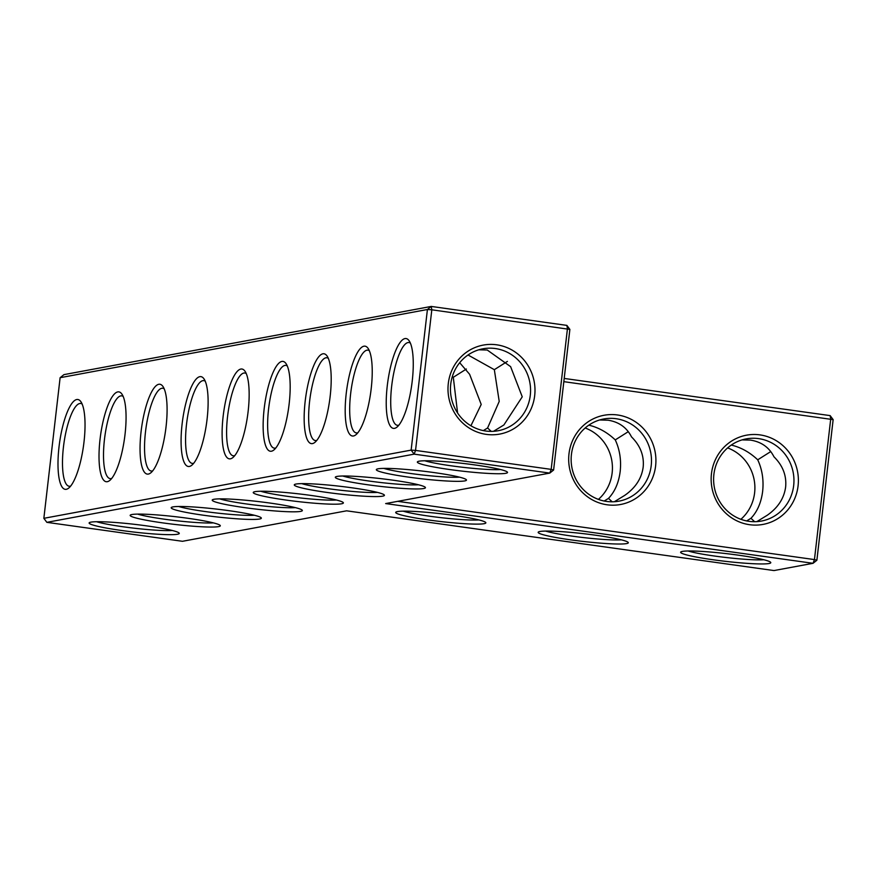 <?xml version="1.0" encoding="UTF-8"?>
<svg xmlns="http://www.w3.org/2000/svg" width="877" height="877" viewBox="0 0 877 877"><rect width="100%" height="100%" fill="white"/><g stroke="black" fill="none" stroke-linecap="round" stroke-linejoin="round"><path stroke-width="1.32" d="M46.854 522.341L182.482 541.295L346.601 510.82L773.996 570.565L813.056 563.308L385.661 503.573L549.78 473.098L414.152 454.143L46.854 522.341L43.85 518.318L411.138 450.12L414.152 454.143L415.545 450.416L551.173 469.37L549.78 473.098L553.606 470.028L551.173 469.37L567.441 328.754L566.871 325.389L431.243 306.435L431.813 309.8L569.875 329.412L566.871 325.389M598.421 499.386A41.789 40.123 79.5 0 0 612.146 472.9A41.789 40.123 79.5 0 0 585.167 427.998M740.879 519.305A41.789 40.123 79.5 0 0 754.615 492.808A41.789 40.123 79.5 0 0 727.625 447.917M449.956 469.568A45.363 3.87 -173.4 0 0 507.377 472.111A45.363 3.87 -173.4 0 0 462.881 463.396A45.363 3.87 -173.4 0 0 417.573 461.719A45.363 3.87 -173.4 0 0 449.956 469.568M408.934 477.176A45.363 3.87 -173.4 0 0 466.345 479.73A45.363 3.87 -173.4 0 0 421.848 471.015A45.363 3.87 -173.4 0 0 376.54 469.338A45.363 3.87 -173.4 0 0 408.934 477.176M367.901 484.795A45.363 3.87 -173.4 0 0 425.312 487.349A45.363 3.87 -173.4 0 0 380.826 478.634A45.363 3.87 -173.4 0 0 335.518 476.956A45.363 3.87 -173.4 0 0 367.901 484.795M326.869 492.414A45.363 3.87 -173.4 0 0 384.29 494.968A45.363 3.87 -173.4 0 0 339.794 486.253A45.363 3.87 -173.4 0 0 294.486 484.575A45.363 3.87 -173.4 0 0 326.869 492.414M285.847 500.033A45.363 3.87 -173.4 0 0 343.258 502.587A45.363 3.87 -173.4 0 0 298.761 493.872A45.363 3.87 -173.4 0 0 253.453 492.194A45.363 3.87 -173.4 0 0 285.847 500.033M244.815 507.651A45.363 3.87 -173.4 0 0 302.225 510.206A45.363 3.87 -173.4 0 0 257.739 501.491A45.363 3.87 -173.4 0 0 212.42 499.813A45.363 3.87 -173.4 0 0 244.815 507.651M203.782 515.27A45.363 3.87 -173.4 0 0 261.203 517.825A45.363 3.87 -173.4 0 0 216.707 509.109A45.363 3.87 -173.4 0 0 171.399 507.432A45.363 3.87 -173.4 0 0 203.782 515.27M162.76 522.889A45.363 3.87 -173.4 0 0 220.171 525.444A45.363 3.87 -173.4 0 0 175.674 516.728A45.363 3.87 -173.4 0 0 130.366 515.051A45.363 3.87 -173.4 0 0 162.76 522.889M121.728 530.508A45.363 3.87 -173.4 0 0 179.138 533.063A45.363 3.87 -173.4 0 0 134.641 524.347A45.363 3.87 -173.4 0 0 89.333 522.67A45.363 3.87 -173.4 0 0 121.728 530.508M428.305 519.951A45.363 3.87 -173.4 0 0 485.715 522.495A45.363 3.87 -173.4 0 0 441.23 513.779A45.363 3.87 -173.4 0 0 395.922 512.102A45.363 3.87 -173.4 0 0 428.305 519.951M570.774 539.859A45.363 3.87 -173.4 0 0 628.184 542.414A45.363 3.87 -173.4 0 0 583.687 533.698A45.363 3.87 -173.4 0 0 538.379 532.021A45.363 3.87 -173.4 0 0 570.774 539.859M713.231 559.778A45.363 3.87 -173.4 0 0 770.653 562.321A45.363 3.87 -173.4 0 0 726.156 553.606A45.363 3.87 -173.4 0 0 680.848 551.929A45.363 3.87 -173.4 0 0 713.231 559.778M63.944 374.632L431.243 306.435L427.417 309.504L60.118 377.702L63.944 374.632M830.146 415.61L833.15 419.634L816.882 560.239L814.448 559.581L830.716 418.965L830.146 415.61L564.207 378.436M604.198 501.03L608.485 498.388C614.854 491.712 618.756 482.712 620.192 471.398C621.376 460.019 619.732 449.517 615.259 439.903C607.301 432.383 598.487 427.461 588.818 425.159M746.667 520.938L750.953 518.296C757.311 511.62 761.214 502.62 762.65 491.317C763.845 479.938 762.201 469.436 757.717 459.811C749.769 452.291 740.955 447.38 731.286 445.067M816.882 560.239L813.056 563.308L814.448 559.581L397.709 501.337M424.83 460.776A41.789 3.574 -173.4 0 0 451.359 465.83A41.789 3.574 -173.4 0 0 500.526 469.535M383.797 468.395A41.789 3.574 -173.4 0 0 410.326 473.448A41.789 3.574 -173.4 0 0 459.493 477.154M342.764 476.014A41.789 3.574 -173.4 0 0 369.294 481.067A41.789 3.574 -173.4 0 0 418.472 484.773M301.743 483.633A41.789 3.574 -173.4 0 0 328.272 488.686A41.789 3.574 -173.4 0 0 377.439 492.392M260.71 491.252A41.789 3.574 -173.4 0 0 287.239 496.305A41.789 3.574 -173.4 0 0 336.406 500.011M219.678 498.87A41.789 3.574 -173.4 0 0 246.207 503.924A41.789 3.574 -173.4 0 0 295.385 507.63M178.656 506.489A41.789 3.574 -173.4 0 0 205.185 511.543A41.789 3.574 -173.4 0 0 254.352 515.248M137.623 514.108A41.789 3.574 -173.4 0 0 164.152 519.162A41.789 3.574 -173.4 0 0 213.319 522.867M96.591 521.727A41.789 3.574 -173.4 0 0 123.12 526.781A41.789 3.574 -173.4 0 0 172.298 530.486M403.168 511.159A41.789 3.574 -173.4 0 0 429.708 516.224A41.789 3.574 -173.4 0 0 478.875 519.918M545.637 531.078A41.789 3.574 -173.4 0 0 572.166 536.132A41.789 3.574 -173.4 0 0 621.333 539.837M688.105 550.986A41.789 3.574 -173.4 0 0 714.634 556.051A41.789 3.574 -173.4 0 0 763.801 559.745M833.15 419.634L563.834 381.659M628.305 431.659L615.259 439.903M614.36 501.721L624.731 495.373C635.485 487.875 641.624 478.469 643.17 467.134C644.255 455.777 640.363 445.691 631.506 436.889C626.748 427.483 618.932 421.925 608.068 420.204L599.594 419.984M612.168 501.797L608.485 498.388M770.773 451.567L757.717 459.811M756.829 521.629L767.2 515.281C777.943 507.794 784.093 498.377 785.628 487.053C786.713 475.685 782.832 465.599 773.963 456.796C769.206 447.402 761.4 441.844 750.526 440.111L742.052 439.892M754.626 521.705L750.953 518.296M43.85 518.318L60.118 377.702M411.138 450.12L427.417 309.504L431.813 309.8L415.545 450.416L411.138 450.12M59.044 446.7A45.363 12.081 98 0 1 80.859 401.666A45.363 12.081 98 0 1 83.479 446.053A45.363 12.081 98 0 1 68.779 488.029A45.363 12.081 98 0 1 59.044 446.7M100.066 439.081A45.363 12.081 98 0 1 121.881 394.047A45.363 12.081 98 0 1 124.512 438.434A45.363 12.081 98 0 1 109.811 480.41A45.363 12.081 98 0 1 100.066 439.081M141.098 431.462A45.363 12.081 98 0 1 162.914 386.428A45.363 12.081 98 0 1 165.534 430.815A45.363 12.081 98 0 1 150.844 472.791A45.363 12.081 98 0 1 141.098 431.462M182.131 423.843A45.363 12.081 98 0 1 203.946 378.809A45.363 12.081 98 0 1 206.566 423.196A45.363 12.081 98 0 1 191.866 465.172A45.363 12.081 98 0 1 182.131 423.843M230.432 458.814A45.363 12.081 -82 0 0 232.898 457.553A45.363 12.081 -82 0 0 247.599 415.588A45.363 12.081 -82 0 0 244.968 371.19A45.363 12.081 -82 0 0 224.326 407.958A45.363 12.081 -82 0 0 230.432 458.814M289.136 403.979A45.363 12.081 -82 0 0 286.001 363.571A45.363 12.081 -82 0 0 264.701 404.626A45.363 12.081 -82 0 0 273.931 449.934A45.363 12.081 -82 0 0 289.136 403.979M330.158 396.36A45.363 12.081 -82 0 0 327.033 355.952A45.363 12.081 -82 0 0 305.722 397.007A45.363 12.081 -82 0 0 314.953 442.315A45.363 12.081 -82 0 0 330.158 396.36M371.19 388.741A45.363 12.081 -82 0 0 368.055 348.333A45.363 12.081 -82 0 0 346.755 389.388A45.363 12.081 -82 0 0 355.985 434.696A45.363 12.081 -82 0 0 371.19 388.741M412.223 381.122A45.363 12.081 -82 0 0 409.088 340.714A45.363 12.081 -82 0 0 387.787 381.769A45.363 12.081 -82 0 0 397.018 427.077A45.363 12.081 -82 0 0 412.223 381.122M496.678 344.804A45.253 43.444 -100.5 0 1 526.31 417.211A45.253 43.444 -100.5 0 1 451.491 406.753A45.253 43.444 -100.5 0 1 496.678 344.804M553.606 470.028L569.875 329.412M655.612 465.939A45.363 43.554 79.5 0 0 595.154 417.967A45.363 43.554 79.5 0 0 586.154 495.746A45.363 43.554 79.5 0 0 655.612 465.939M798.081 485.847A45.363 43.554 79.5 0 0 737.612 437.886A45.363 43.554 79.5 0 0 728.612 515.654A45.363 43.554 79.5 0 0 798.081 485.847M468.033 354.988L494.332 369.677L499.221 401.425L487.579 427.998L483.359 430.596M487.579 427.998L491.219 431.374M478.809 349.802L487.239 350.022L510.622 366.652L522.243 396.821L503.88 424.972L493.532 431.298M651.205 465.643A41.789 40.123 79.5 0 0 603.694 418.987A41.789 40.123 79.5 0 0 571.87 467.386A41.789 40.123 79.5 0 0 618.954 501.151A41.789 40.123 79.5 0 0 651.205 465.643M793.674 485.551A41.789 40.123 79.5 0 0 746.152 438.895A41.789 40.123 79.5 0 0 714.338 487.305A41.789 40.123 79.5 0 0 761.411 521.059A41.789 40.123 79.5 0 0 793.674 485.551M70.664 486.088A41.789 11.127 98 0 1 69.151 486.242A41.789 11.127 98 0 1 63.451 446.996A41.789 11.127 98 0 1 80.717 403.475A41.789 11.127 98 0 1 82.131 404.056M111.697 478.469A41.789 11.127 98 0 1 110.173 478.623A41.789 11.127 98 0 1 104.473 439.377A41.789 11.127 98 0 1 121.75 395.856A41.789 11.127 98 0 1 123.164 396.437M152.719 470.85A41.789 11.127 98 0 1 151.206 471.015A41.789 11.127 98 0 1 145.505 431.758A41.789 11.127 98 0 1 162.771 388.237A41.789 11.127 98 0 1 164.185 388.818M193.751 463.231A41.789 11.127 98 0 1 192.238 463.396A41.789 11.127 98 0 1 186.538 424.139A41.789 11.127 98 0 1 203.804 380.629A41.789 11.127 98 0 1 205.218 381.199M246.251 373.58A41.789 11.127 -82 0 0 244.836 373.01A41.789 11.127 -82 0 0 228.031 412.848A41.789 11.127 -82 0 0 233.271 455.777A41.789 11.127 -82 0 0 234.269 455.744A41.789 11.127 -82 0 0 234.784 455.612M287.272 365.961A41.789 11.127 -82 0 0 285.869 365.391A41.789 11.127 -82 0 0 269.064 405.229A41.789 11.127 -82 0 0 274.293 448.158A41.789 11.127 -82 0 0 275.806 447.994M328.305 358.342A41.789 11.127 -82 0 0 326.891 357.772A41.789 11.127 -82 0 0 310.085 397.61A41.789 11.127 -82 0 0 315.325 440.539A41.789 11.127 -82 0 0 316.838 440.375M369.338 350.723A41.789 11.127 -82 0 0 367.923 350.153A41.789 11.127 -82 0 0 351.118 389.991A41.789 11.127 -82 0 0 356.358 432.92A41.789 11.127 -82 0 0 357.871 432.756M410.359 343.104A41.789 11.127 -82 0 0 408.956 342.534A41.789 11.127 -82 0 0 392.151 382.372A41.789 11.127 -82 0 0 397.38 425.301A41.789 11.127 -82 0 0 398.903 425.137M495.286 348.531A41.668 40.002 -100.5 0 1 530.541 388.884A41.668 40.002 -100.5 0 1 498.114 430.739A41.668 40.002 -100.5 0 1 451.173 397.073A41.668 40.002 -100.5 0 1 482.898 348.805A41.668 40.002 -100.5 0 1 495.286 348.531M459.691 362.716L469.601 374.271L481.21 404.44L470.916 425.762M507.399 361.412L494.332 369.677M452.379 376.419L453.299 377.296L457.586 412.968M466.378 369.031L453.299 377.296"/></g></svg>
